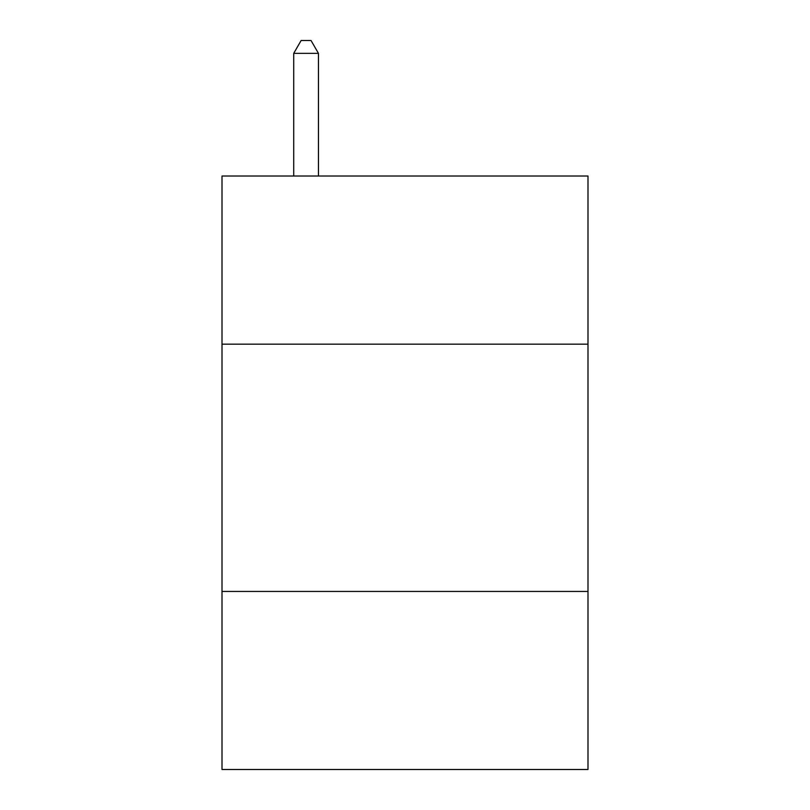 <?xml version="1.0" encoding="UTF-8"?>
<svg xmlns="http://www.w3.org/2000/svg" width="810" height="810" viewBox="0 0 810 810"><rect width="100%" height="100%" fill="white"/><g stroke="black" fill="none" stroke-linecap="round" stroke-linejoin="round"><path stroke-width="1.21" d="M587.989 344.169L587.989 176.013L222.011 176.013L222.011 344.169L587.989 344.169L587.989 769.5L222.011 769.5L222.011 344.169M587.989 591.452L222.011 591.452M318.451 176.013L318.451 53.359L293.716 53.359L293.716 176.013M293.716 53.359L301.138 40.5L311.03 40.5L318.451 53.359"/></g></svg>

